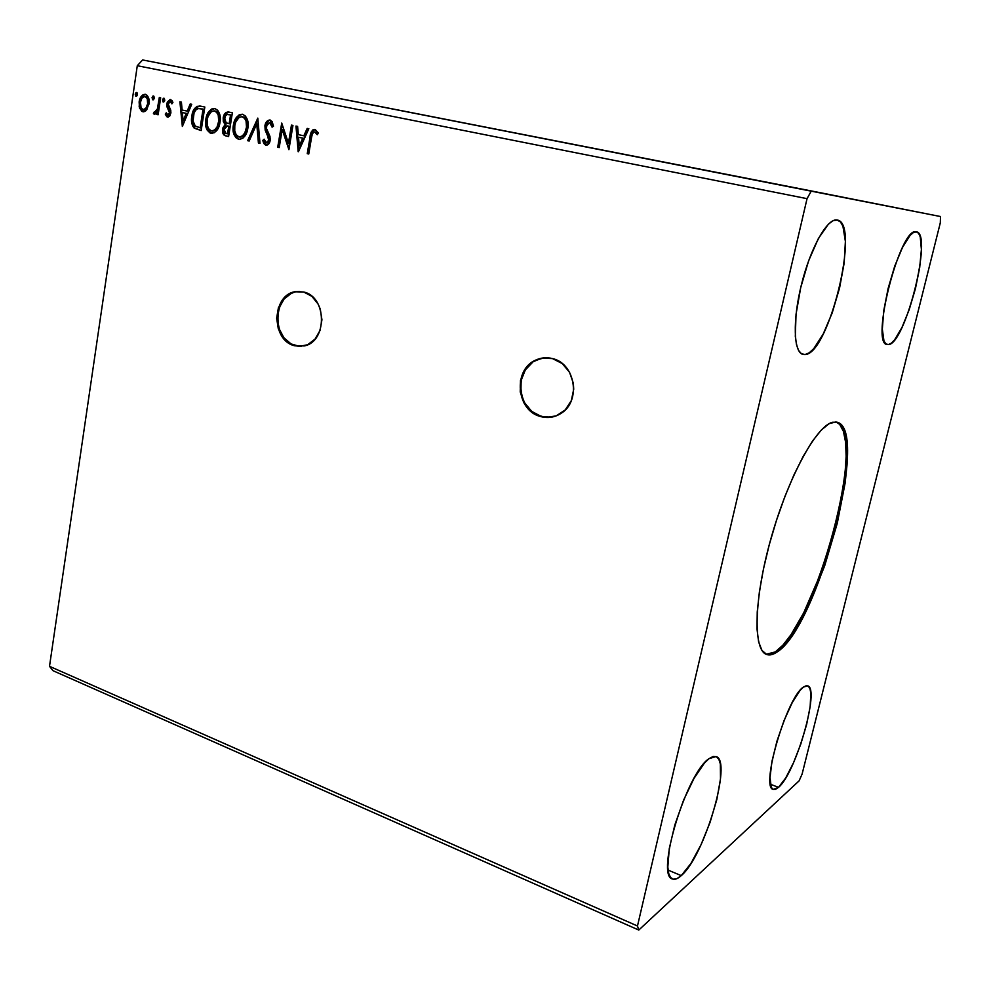 <?xml version="1.0" encoding="UTF-8"?>
<svg xmlns="http://www.w3.org/2000/svg" width="990" height="990" viewBox="0 0 990 990"><rect width="100%" height="100%" fill="white"/><g stroke="black" fill="none" stroke-linecap="round" stroke-linejoin="round"><path stroke-width="1.49" d="M544.438 357.811L536.605 359.939C513.352 369.295 516.817 410.714 541.27 416.456L540.614 416.555C516.149 410.813 512.684 369.357 535.949 359.989C541.27 357.6 546.789 357.13 552.507 358.59L541.976 358.108L532.212 362.117L524.675 369.963L520.48 380.445L520.233 391.99L523.945 402.881L527.15 407.571L535.639 414.538L545.837 417.471L556.207 415.887L565.179 409.971L571.341 400.591L573.717 389.206L573.346 383.291L569.522 372.215L562.196 363.54L552.507 358.59C575.376 363.441 581.316 401.309 561.095 413.337C554.697 417.446 547.866 418.51 540.614 416.555L551.628 417.161M299.24 291.369L296.839 291.58C272.559 293.931 271.359 340.214 295.292 345.696L294.5 345.733C270.555 340.251 271.755 293.931 296.047 291.58L303.72 292.013L294.872 291.79L286.716 295.701L283.301 299.017L278.4 307.766L276.643 318.174L278.277 328.68L283.066 337.739L290.293 343.988L298.906 346.463L307.593 344.755L315.055 339.1L320.092 330.326L321.936 319.77L320.277 309.078L318.198 304.215L311.924 296.369L303.72 292.013C327.059 296.802 327.418 341.699 304.264 345.931L294.5 345.733L301.133 346.426M775.318 651.903C815.698 628.675 868.812 431.467 836.29 422.062L839.681 424.401L843.443 431.393L845.596 442.208L846.128 456.328L845.064 473.158L842.49 492.079L833.295 533.598L819.819 575.586L803.707 612.822L791.072 634.602L782.917 645.146L775.318 651.903L776.568 652.323L775.318 651.903L766.173 654.291L771.829 653.734L775.318 651.903M832.516 422.285L836.958 422.198C870.631 428.88 817.282 628.836 776.568 652.323L769.836 654.922L766.891 654.576L761.978 650.467L758.612 641.829L756.991 628.848L757.239 611.919L759.417 591.698L763.463 569.015L769.218 544.896L776.445 520.443L784.785 496.807L793.869 475.101L803.237 456.266L812.481 441.095L821.193 430.155L829.026 423.745L835.696 421.975L838.518 422.804L843.035 427.729L845.992 436.689L847.316 449.225L847.032 464.78L845.188 482.749L837.268 523.326L824.707 565.711L809.09 604.63L800.712 621.188L792.309 635.011L784.167 645.554L776.568 652.323C772.905 654.737 769.651 655.479 766.804 654.538C752.895 650.727 753.761 599.346 770.95 538.572C787.99 477.811 816.379 425.75 832.516 422.285M681.256 875.618L668.077 870.099L681.256 875.618L677.012 878.6L673.41 879.256L670.589 877.524L668.696 873.415L667.817 867.054L669.277 848.579L674.821 824.979L683.558 800.205L694.002 778.412L704.397 763.104L709.05 758.637L716.055 756.57C732.687 760.271 704.571 856.239 681.256 875.618C677.742 878.798 674.821 879.912 672.47 878.984C655.17 876.125 686.652 772.571 709.05 758.637L713.097 756.496L716.389 756.719L718.839 759.243L720.349 763.946L720.485 778.932L716.871 799.363L710.065 822.356L701.019 844.755L690.946 863.441L681.256 875.618M778.536 787.347L770.393 784.253L778.536 787.347L775.529 789.327L773.091 789.339L771.297 787.335L770.022 777.558L771.977 761.322L776.94 741.213L784.08 720.51L792.223 702.64L800.019 690.463L803.397 687.097L807.605 685.835C820.302 687.963 795.799 773.314 778.536 787.347L773.264 789.414C760.085 788.102 786.852 697.109 803.397 687.097L806.244 685.724L808.484 686.342L810.018 688.904L810.822 693.272L810.154 706.637L806.652 724.395L800.823 744.01L793.51 762.745L785.713 777.954L778.536 787.347M888.315 344.594L885.84 343.852L883.959 340.956L882.325 329.113L883.748 310.674L888.117 288.474L894.712 266.174L902.459 247.488L910.058 235.434L913.411 232.514L916.443 231.821C933.174 233.454 905.07 344.966 888.315 344.594L887.188 344.545C869.925 344.607 900.269 226.067 916.295 231.796L918.596 233.269L920.242 236.845L921.393 249.505L919.673 267.708L915.416 288.721L909.216 309.623L901.964 327.48L894.651 339.78L891.297 343.208L888.315 344.594M805.031 354.556L801.269 353.64L805.031 354.556L801.442 353.752L798.534 350.373L796.467 344.508L795.317 336.328L796.034 314.288L800.7 287.669L808.595 260.89L818.384 238.503L828.395 224.185L832.961 220.758L837.268 220.04C860.83 222.985 828.816 354.482 805.031 354.556L803.063 354.457C793.535 352.589 792.421 320.389 801.578 284.043C810.612 247.686 827.331 218.06 837.008 219.99L840.362 221.834L842.923 226.178L845.386 241.387L844.173 263.068L839.557 288.028L832.244 312.791L823.222 334.014L813.706 348.703L809.177 352.836L805.031 354.556M802.11 774.056L940.302 222.849L940.5 216.538L142.622 59.944L137.288 65.711L807.048 198.656L637.473 925.996L49.5 666.32L137.288 65.711L49.5 666.32L53.015 670.7L638.785 930.055L799.116 780.838L802.11 774.056L940.302 222.849L940.5 216.538L811.33 190.946L807.048 198.656L637.473 925.996L638.785 930.055L799.116 780.838L802.11 774.056M298.423 151.755L308.831 128.75L307.172 128.403L303.831 135.803L298.312 134.628L297.606 126.398L295.961 126.064L298.176 151.705L308.831 128.75L307.172 128.403L303.831 135.803L298.312 134.628L297.606 126.398L295.961 126.064L298.423 151.755M270.047 120.013L266.656 121.584L264.924 125.681L265.172 130.16L268.698 138.501L268.377 141.261L267.102 142.746L265.382 142.325L264.169 139.194L262.771 140.419L263.748 143.439L265.803 145.282L268.711 143.971L270.258 139.454L269.787 135.939L266.496 128.49L266.879 124.418L269.75 122.5L271.421 124.369L272.101 127.166L273.512 126.188L272.089 121.51L269.812 119.976C267.139 120.334 265.506 122.24 264.924 125.681L268.661 140.209L266.434 142.857L264.169 139.194L262.771 140.419L266.124 145.332C268.364 144.973 269.701 143.327 270.146 140.419L269.998 136.595L266.496 128.49L266.397 126.027L269.589 122.488L272.101 127.166L273.512 126.188L270.047 120.013M247.847 128.279L247.896 121.795L245.582 116.152L242.562 114.271L239.172 114.84L236.375 117.488L233.355 125.297L233.195 131.101L235.62 137.486L239.085 139.442L242.921 138.179L246.027 134.108L247.847 128.279C248.997 121.485 247.24 116.82 242.562 114.271L242.228 114.221C237.254 115.05 234.308 118.738 233.355 125.297C232.18 132.128 233.949 136.818 238.664 139.367L239.172 139.454C244.023 138.464 246.918 134.739 247.847 128.279M220.015 122.339L220.052 115.917L217.763 110.335L214.805 108.492L211.489 109.049L208.754 111.672L206.007 118.367L205.66 125.173L206.997 129.839L210.214 133.093L214.347 132.747L217.689 129.158L220.015 122.339C221.129 115.607 219.396 110.991 214.805 108.492L214.508 108.442C209.633 109.247 206.737 112.897 205.809 119.431C204.67 126.188 206.415 130.828 211.031 133.341L211.513 133.415C216.278 132.45 219.099 128.75 220.015 122.339M182.346 126.46L191.726 104.297L190.204 103.975L187.197 111.103L182.123 110.026L181.417 102.143L179.908 101.822L182.346 126.46L191.726 104.297L190.204 103.975L187.197 111.103L182.123 110.026L181.417 102.143L179.908 101.822L182.358 126.448M164.748 100.349L164.365 98.456L163.214 98.357L162.855 101.772L164.588 101.005L163.894 98.171L162.471 99.879L163.313 102.057L164.748 100.349M154.292 98.158L153.908 96.278L152.782 96.178L152.411 99.569L153.388 99.78L154.23 98.493L153.45 95.993L152.039 97.688L152.881 99.854L154.292 98.158M137.424 94.632L137.053 92.763L135.927 92.664L135.581 96.03L136.546 96.24L137.363 94.966L136.595 92.478L135.197 94.161L136.026 96.315L137.424 94.632M146.792 109.742L149.156 102.515L147.386 95.56L145.332 94.298L143.043 94.644L139.838 99.037L139.157 106.697L141.694 111.325L143.859 111.796L145.938 110.719L148.995 104.037C149.738 99.248 148.512 96.005 145.332 94.298L145.146 94.273C141.78 94.743 139.763 97.292 139.12 101.945L139.541 108.207L142.758 111.746L146.792 109.742M160.665 97.812L159.303 97.515L157.373 108.999L156.098 111.623L154.329 111.796L153.413 113.454L154.081 114.147L155.962 113.627L157.138 111.981L156.767 114.469L158.128 114.753L160.665 97.812L159.303 97.515L157.373 108.999L153.413 113.454L154.44 114.271L157.138 111.981L156.767 114.469L158.128 114.753L160.665 97.812M167.545 117.092L169.76 116.04L170.911 112.514L170.565 109.742L168.275 105.744L168.436 103.121L170.28 101.661L171.901 103.851L172.928 102.44L171.988 100.547L170.119 99.495L167.236 102.18L166.865 106.574L169.488 112.575L168.077 115.001L166.283 112.823L165.268 114.11L166.766 116.696L167.793 117.129L170.825 113.194L170.787 110.484L168.201 104.049L170.28 101.661L171.901 103.851L172.928 102.44L170.329 99.52L166.815 103.851L166.865 106.574L169.352 111.375L169.439 112.984L167.817 115.001L166.283 112.823L165.268 114.11L167.545 117.092M200.574 106.14L196.874 106.4L194.052 109.358L192.233 114.085L191.528 120.731L192.555 125.755L194.213 128.18L201.168 130.569L204.831 107.031L199.98 106.029C195.29 106.363 192.58 109.729 191.837 116.127C190.884 120.879 191.676 124.901 194.213 128.18L201.168 130.569L204.831 107.031L200.574 106.14M232.378 112.786L228.158 111.932L225.968 112.538L223.183 117.822L223.307 121.622L225.151 124.505L222.936 127.772L222.663 132.623L224.235 135.296L228.603 136.546L232.378 112.786L228.331 111.944C225.485 112.155 223.765 114.122 223.183 117.822L225.151 124.505L222.614 129.183C222.057 132.907 223.171 135.172 225.968 135.964L228.603 136.546L232.378 112.786M257.796 118.095L247.599 140.679L249.183 141.025L256.744 123.861L258.415 143.043L260.011 143.389L257.796 118.095L247.599 140.679L249.183 141.025L256.744 123.861L258.415 143.043L260.011 143.389L257.796 118.095M291.444 125.111L288.437 143.166L281.717 123.082L277.72 147.25L279.205 147.572L282.187 129.554L288.907 149.676L292.953 125.433L291.444 125.111L288.437 143.166L281.717 123.082L277.72 147.25L279.205 147.572L282.187 129.554L288.907 149.676L292.953 125.433L291.444 125.111M311.504 137.783L312.32 134.046L313.917 131.992L315.426 132.289L317.283 134.739L318.384 133.019L315.105 129.405L312.902 129.863L311.33 131.88L307.247 153.673L308.756 154.007L311.504 137.783C311.553 134.751 312.593 132.796 314.622 131.917L317.283 134.739L318.384 133.019L314.845 129.368C311.763 130.247 310.155 132.858 310.031 137.214L307.247 153.673L308.756 154.007L311.504 137.783M49.5 666.32L637.473 925.996L638.785 930.055L53.015 670.7L49.5 666.32M142.622 59.944L811.33 190.946L807.048 198.656L137.288 65.711L142.622 59.944M136.521 96.253L136.076 94.31L135.197 94.161L136.076 94.31L136.991 92.689L136.076 94.31L136.521 96.253M142.882 95.597L140.481 99.879L139.838 105.274L140.939 109.605L143.414 111.833L139.541 108.207L140.419 108.343L139.998 102.081L139.12 101.945L139.998 102.081C140.58 97.738 142.449 95.164 145.604 94.372L143.562 95.015M145.901 96.513L145.023 96.376L145.901 96.513C148.228 97.874 149.094 100.324 148.512 103.876L147.559 107.106L145.641 109.469M146.322 96.649L148.314 99.396L148.512 103.876L147.646 103.74L148.512 103.876C148.067 107.328 146.594 109.308 144.119 109.853L145.171 109.717M143.055 109.68C140.753 108.257 139.887 105.769 140.469 102.218C140.914 98.703 142.411 96.76 144.936 96.364L145.023 96.376C147.362 97.725 148.228 100.176 147.646 103.74C147.201 107.192 145.728 109.172 143.253 109.717L141.05 107.737L140.469 102.218L141.941 98.097L145.023 96.376L147.275 98.728L147.646 103.74L145.852 108.318L143.055 109.68M143.191 109.704L143.934 109.816M153.363 99.792L152.906 97.837L152.039 97.688L152.906 97.837L153.834 96.203L152.906 97.837L153.363 99.792M158.14 114.704L156.767 114.469L157.633 114.593L158.004 112.105L157.138 111.981L158.004 112.105L158.14 114.704M154.91 114.258L153.413 113.454L154.279 113.59L155.022 112.241L154.279 113.59L154.91 114.258M155.962 112.377L154.898 112.229L155.764 112.365L158.227 109.135L157.373 108.999L158.227 109.135L159.316 103.368L158.45 103.22L159.316 103.368L160.157 97.701L158.326 108.776L156.148 112.34M163.796 101.995L163.325 100.015L162.471 99.879L163.325 100.015L164.278 98.381L163.325 100.015L163.796 101.995M168.114 117.129L165.268 114.11L166.592 113.664L166.308 114.741L168.114 117.129M167.817 115.001L170.305 113.12L169.439 112.984L170.305 113.12L170.206 111.511L168.238 109.333L169.104 109.469L167.731 106.722L166.865 106.574L167.731 106.722L167.669 104L166.815 103.851L167.669 104L170.639 99.656L168.436 101.562L167.595 104.68L167.966 107.489L170.292 111.907L169.637 114.679M171.295 101.846L172.433 103.121L171.146 101.809M182.853 125.26L180.774 102.007L182.853 125.26M188.051 111.239L187.197 111.103L188.051 111.239L191.045 104.148L188.051 111.239M183.942 120.941L187.085 113.516L182.346 112.551L187.085 113.516L186.231 113.38L187.085 113.516L183.942 120.941L183.101 120.817L182.346 112.551L186.231 113.38L183.101 120.817L183.942 120.941M199.794 106.103L196.676 107.254L194.436 110.373L192.382 120.854L192.889 124.394L194.807 128.056L201.18 130.507L195.055 128.304C192.53 125.025 191.738 121.015 192.679 116.263L191.837 116.127L192.679 116.263C193.397 110.014 196.045 106.648 200.611 106.153L200.611 106.153M202.381 108.974L203.891 109.296L202.381 108.974L203.891 109.296L200.982 127.982L203.891 109.296L203.049 109.16L200.141 127.858L200.982 127.982L195.29 126.126C193.137 123.564 192.444 120.334 193.223 116.424C193.619 112.724 195.104 110.138 197.678 108.653L200.908 108.714M211.674 133.427L211.031 133.341L211.674 133.427M211.786 133.44C207.232 130.878 205.524 126.25 206.662 119.555L205.809 119.431L206.662 119.555C207.529 113.281 210.313 109.605 215.016 108.541L212.33 109.197L209.595 111.821L206.514 120.632L206.601 126.002L207.838 129.962L211.786 133.44M211.835 130.977L212.528 131.088C216.402 130.309 218.691 127.339 219.421 122.166L218.58 122.042L219.421 122.166C220.325 116.808 218.963 113.108 215.325 111.066L214.483 110.93C218.122 112.971 219.483 116.672 218.58 122.042C217.862 127.215 215.572 130.185 211.712 130.977L211.353 130.915C207.702 128.824 206.328 125.099 207.219 119.728C207.937 114.493 210.264 111.536 214.187 110.88L216.587 111.585L218.493 113.887L219.619 120.458L217.503 127.76L213.543 131.039M211.712 130.977L212.392 131.064M225.077 135.407L226.797 136.088C224.012 135.284 222.899 133.019 223.455 129.306L222.614 129.183L223.455 129.306L225.992 124.641L225.151 124.505L225.992 124.641L224.012 117.959L223.183 117.822L224.012 117.959C224.569 114.407 226.203 112.439 228.925 112.056L225.844 113.578L224.012 117.959L224.148 121.745L225.992 124.641L224.297 126.596L223.381 129.876L224.742 135.16M229.742 114.716L231.388 115.063L229.742 114.716L231.388 115.063L229.977 123.899L226.19 122.847L224.606 118.132C225.077 115.545 226.314 114.333 228.331 114.481L229.024 114.593M228.863 126.175L228.034 126.039L229.593 126.324L228.863 126.175L229.593 126.324L228.393 133.922L227.552 133.799L226.067 133.477L224.049 129.442L227.403 125.94L228.863 126.175L228.047 126.052M228.764 126.2L227.552 133.799L228.393 133.922L229.593 126.324L228.764 126.2L227.552 133.799L225.547 133.328L223.963 130.828L224.619 127.599L226.005 126.076L228.764 126.2M230.546 114.927L229.148 123.762L229.977 123.899L231.388 115.063L230.546 114.927L229.148 123.762L226.45 122.995L224.606 120.198L225.237 116.177L227.106 114.493L230.546 114.927M239.345 139.466L238.664 139.367L239.345 139.466M239.419 139.466C234.766 136.88 233.021 132.202 234.197 125.433L233.355 125.297L234.197 125.433C235.1 119.085 237.947 115.385 242.748 114.32L240.001 114.976L237.204 117.624L234.048 126.51L234.123 131.942L235.385 135.939L239.419 139.466M239.493 136.991L240.199 137.09C244.134 136.311 246.473 133.304 247.215 128.106L246.386 127.97L247.215 128.106C248.156 122.686 246.758 118.949 243.045 116.87L242.216 116.733C245.928 118.812 247.327 122.55 246.386 127.97C245.644 133.192 243.305 136.187 239.37 136.979L238.986 136.917C235.261 134.801 233.863 131.026 234.803 125.619C235.533 120.334 237.909 117.365 241.906 116.684L244.344 117.402L246.287 119.741L247.413 126.374L245.248 133.737L241.201 137.041M239.37 136.979L240.013 137.066M259.999 143.315L258.415 143.043L259.231 143.154L257.561 123.998L256.744 123.861L257.561 123.998L259.231 143.154L259.999 143.315M249.208 140.964L247.599 140.679L248.428 140.803L257.907 119.258L248.428 140.803L249.208 140.964M271.112 122.871L272.819 126.671L269.75 122.5L270.567 122.636M264.974 144.231L266.409 145.332L262.771 140.419L264.33 139.887L263.588 140.543L264.565 143.55M266.397 142.857L267.251 142.968L269.466 140.32L268.661 140.209L269.466 140.32L269.082 137.028L266.842 134.12L267.659 134.244L265.741 125.804L264.924 125.681L265.741 125.804C266.273 122.574 267.795 120.669 270.307 120.075L269.936 120.099M269.02 120.384L266.36 123.602L265.629 126.943L265.988 130.284L268.389 135.618M268.748 136.311L269.354 140.852L268.315 142.622L267.028 142.944M289.068 148.698L282.992 129.678L282.187 129.554L282.992 129.678L289.068 148.698M279.217 147.51L277.72 147.25L278.537 147.362L282.373 124.146L278.537 147.362L279.217 147.51M289.241 143.278L288.437 143.166L289.241 143.278L292.248 125.284L289.241 143.278M298.881 150.74L296.765 126.225L298.881 150.74M304.635 135.927L303.831 135.803L304.635 135.927L307.964 128.564L304.635 135.927M300.081 145.988L303.559 138.278L298.535 137.263L303.559 138.278L302.767 138.155L303.559 138.278L300.081 145.988L299.277 145.876L298.535 137.263L302.767 138.155L299.277 145.876L300.081 145.988M308.769 153.945L307.247 153.673L308.038 153.784L310.823 137.338L310.031 137.214L310.823 137.338C310.947 133.229 312.456 130.606 315.327 129.467L312.964 130.668L311.603 133.563L308.038 153.784L308.769 153.945M316.887 133.118L315.488 132.054M182.346 112.551L186.231 113.38L183.101 120.817L182.346 112.551M200.141 127.858L195.29 126.126L193.05 121.015L194.052 113.058L195.933 109.803L198.161 108.541L203.049 109.16L200.141 127.858M207.219 119.728L208.061 116.399L211.266 111.722L214.137 110.868L216.822 112.427L218.246 115.273L218.703 121.188L217.07 126.918L214.533 130.061L211.353 130.915L208.556 128.725L207.182 124.889L207.219 119.728M234.803 125.619L235.657 122.253L238.937 117.538L241.882 116.684L244.617 118.256L246.065 121.139L246.51 127.116L244.827 132.895L242.253 136.063L238.986 136.917L236.14 134.702L234.741 130.816L234.803 125.619M298.535 137.263L302.767 138.155L299.277 145.876L298.535 137.263M295.663 291.79L291.419 293.25L284.093 299.017L279.205 307.754L277.447 318.149L279.081 328.655L283.858 337.701L291.085 343.938L299.698 346.413M532.868 362.055L525.343 369.901L521.148 380.37L520.901 391.904L522.287 397.535L524.613 402.794L531.754 411.407L541.27 416.456L546.492 417.372M542.631 358.058L535.949 359.989M296.839 291.58L296.047 291.58M143.253 109.717L144.119 109.853M214.36 110.905L215.028 111.016M242.105 116.721L242.736 116.82M266.434 142.857L267.251 142.968"/></g></svg>
